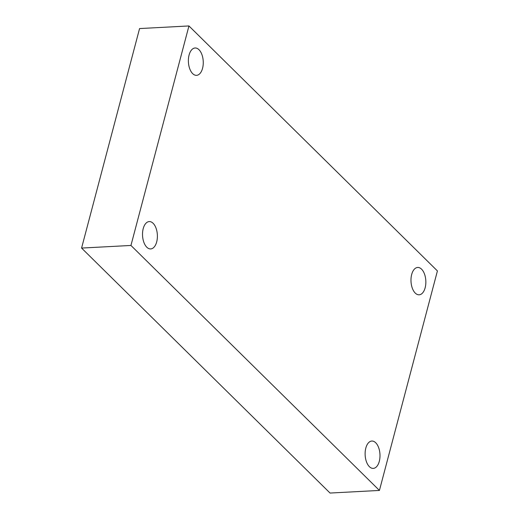 <?xml version="1.0" encoding="UTF-8"?>
<svg xmlns="http://www.w3.org/2000/svg" width="519" height="519" viewBox="0 0 519 519"><rect width="100%" height="100%" fill="white"/><g stroke="black" fill="none" stroke-linecap="round" stroke-linejoin="round"><path stroke-width="0.78" d="M379.428 490.436L130.95 245.455L188.948 25.95L437.42 270.931L379.428 490.436L330.052 493.05L81.58 248.069L130.95 245.455M81.58 248.069L139.572 28.564L188.948 25.95M411.677 274.493A13.689 7.415 87 0 0 412.339 288.24A13.689 7.415 87 0 0 419.138 294.805A13.689 7.415 87 0 0 425.82 280.74A13.689 7.415 87 0 0 417.691 267.46A13.689 7.415 87 0 0 411.677 274.493M189.085 55.027A13.689 7.415 87 0 0 189.74 68.774A13.689 7.415 87 0 0 196.545 75.339A13.689 7.415 87 0 0 203.227 61.274A13.689 7.415 87 0 0 195.099 47.995A13.689 7.415 87 0 0 189.085 55.027M143.218 228.607A13.689 7.415 87 0 0 143.88 242.354A13.689 7.415 87 0 0 150.679 248.925A13.689 7.415 87 0 0 157.361 234.86A13.689 7.415 87 0 0 149.232 221.581A13.689 7.415 87 0 0 143.218 228.607M365.817 448.079A13.689 7.415 87 0 0 366.472 461.826A13.689 7.415 87 0 0 373.278 468.391A13.689 7.415 87 0 0 379.96 454.326A13.689 7.415 87 0 0 371.831 441.046A13.689 7.415 87 0 0 365.817 448.079"/></g></svg>
